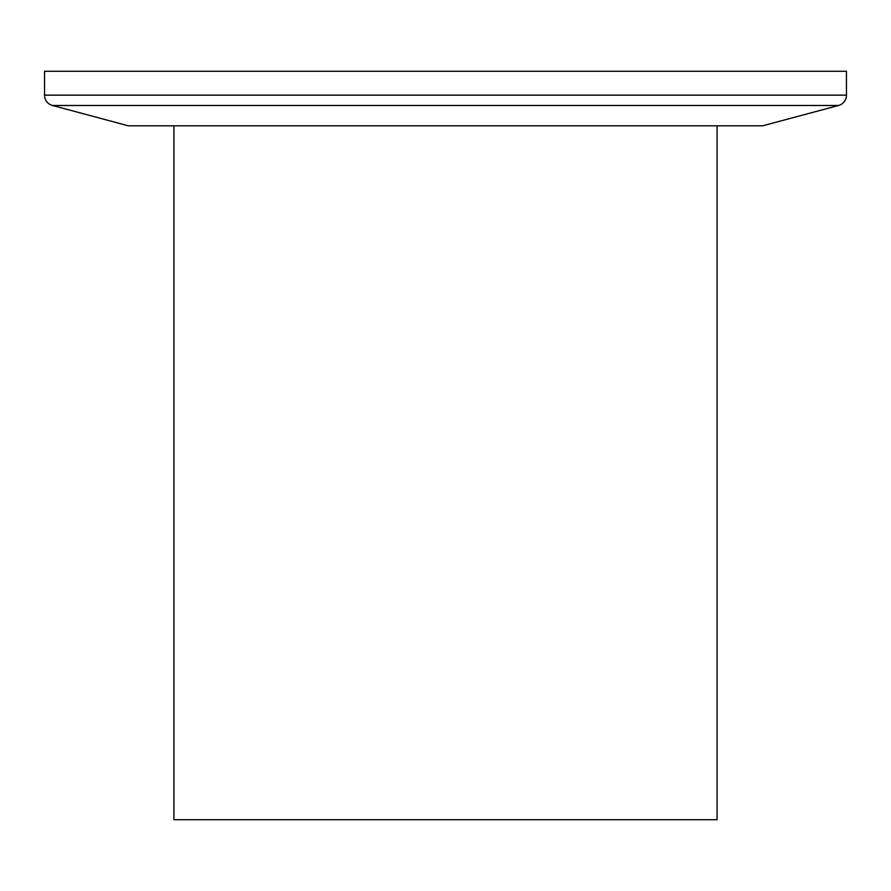 <?xml version="1.0" encoding="UTF-8"?>
<svg xmlns="http://www.w3.org/2000/svg" width="891" height="891" viewBox="0 0 891 891"><rect width="100%" height="100%" fill="white"/><g stroke="black" fill="none" stroke-linecap="round" stroke-linejoin="round"><path stroke-width="1.34" d="M44.55 95.148L846.45 95.148L846.45 71.28L44.55 71.28L44.55 95.148A10.692 10.692 0 0 0 52.48 105.483L128.349 125.809L762.651 125.809L838.52 105.483L52.48 105.483M846.45 95.148A10.692 10.692 0 0 1 838.52 105.483M173.923 125.809L173.923 819.72L717.077 819.72L717.077 125.809"/></g></svg>
